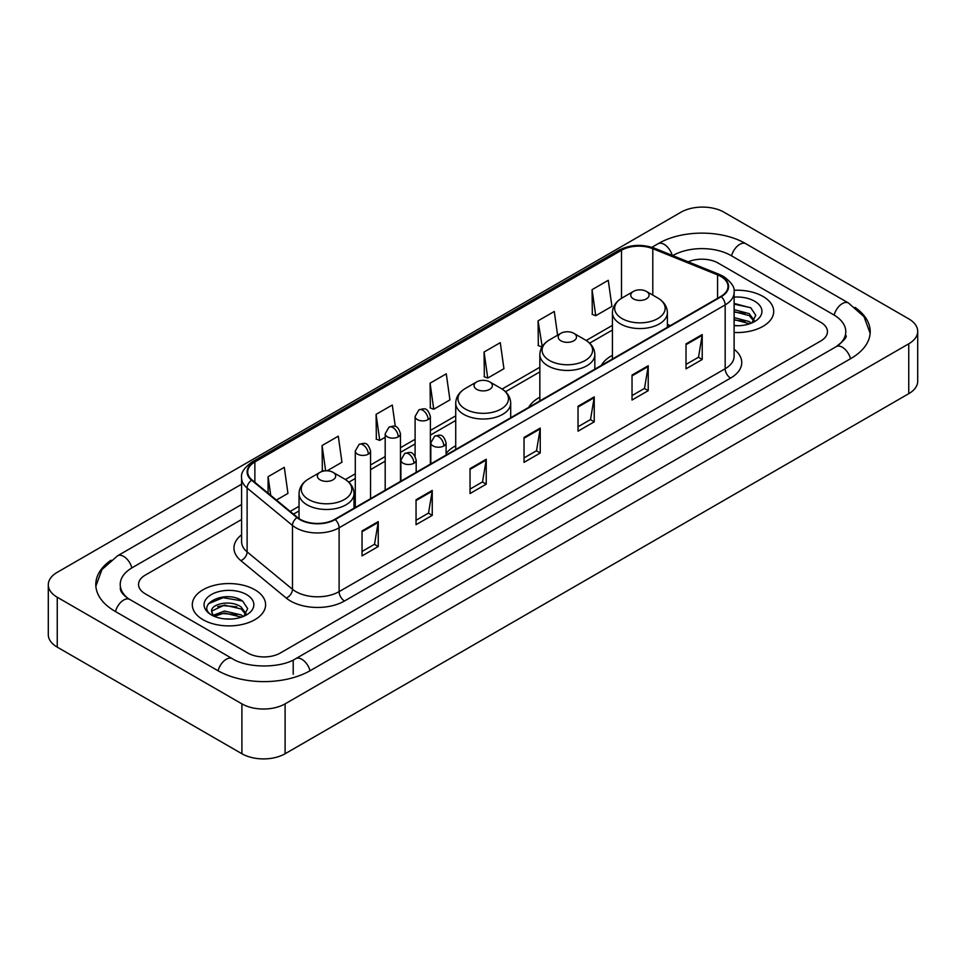 <?xml version="1.0" encoding="UTF-8"?>
<svg xmlns="http://www.w3.org/2000/svg" width="966" height="966" viewBox="0 0 966 966"><rect width="100%" height="100%" fill="white"/><g stroke="black" fill="none" stroke-linecap="round" stroke-linejoin="round"><path stroke-width="1.45" d="M455.723 445.785A40.475 23.365 0 0 0 446.087 453.465M539.849 397.207A40.475 23.365 0 0 0 528.74 407.338M612.42 355.307A40.475 23.365 0 0 0 601.311 365.438M762.971 296.429A36.648 21.167 0 0 0 733.967 290.295A36.648 21.167 0 0 1 762.971 296.429A36.648 21.167 0 0 1 773.706 311.39A36.648 21.167 0 0 0 762.971 296.429M254.867 589.767A36.648 21.167 0 0 0 214.923 585.179A36.648 21.167 0 0 0 192.294 604.728A36.648 21.167 0 0 0 203.029 619.701A36.648 21.167 0 0 0 242.973 624.29A36.648 21.167 0 0 0 265.602 604.728A36.648 21.167 0 0 0 254.867 589.767A36.648 21.167 0 0 0 214.923 585.179A36.648 21.167 0 0 0 192.294 604.728A36.648 21.167 0 0 0 203.029 619.701A36.648 21.167 0 0 0 242.973 624.29A36.648 21.167 0 0 0 265.602 604.728A36.648 21.167 0 0 0 254.867 589.767M720.853 276.469A24.44 14.104 180 0 1 728.002 286.443A24.44 14.104 180 0 1 720.853 296.417L334.779 519.322A24.44 14.104 180 0 1 297.492 517.438L252.126 480.03A24.44 14.104 180 0 1 247.707 471.939A24.44 14.104 180 0 1 254.867 461.965L621.5 250.279A24.44 14.104 180 0 1 652.799 248.697L717.581 274.887A24.44 14.104 180 0 1 720.853 276.469M721.276 276.228A25.044 14.466 0 0 0 717.943 274.598L653.149 248.407A25.044 14.466 0 0 0 621.078 250.025L254.432 461.712A25.044 14.466 0 0 0 251.619 480.235L296.985 517.631A25.044 14.466 0 0 0 335.214 519.563L721.276 296.671A25.044 14.466 0 0 0 721.276 276.228M362.045 530.95L362.045 555.885L378.249 546.527L378.249 521.592L362.045 530.95M362.045 551.465L374.53 544.256L378.189 522.425A6.11 3.526 -120 0 0 378.249 521.592M374.422 544.317L378.249 546.527M416.044 499.772L416.044 524.707L432.249 515.361L432.249 490.414L416.044 499.772M416.044 520.288L428.518 513.079L432.176 491.247A6.11 3.526 -120 0 0 432.249 490.414M428.409 513.151L432.249 515.361M470.044 468.595L470.044 493.541L486.236 484.183L486.236 459.248L470.044 468.595M470.044 489.11L482.517 481.913L486.176 460.07A6.11 3.526 -120 0 0 486.236 459.248M482.408 481.974L486.236 484.183M686.017 343.896L686.017 368.843L702.222 359.485L702.222 334.55L686.017 343.896M686.017 364.411L698.503 357.215L702.161 335.383A6.11 3.526 -120 0 0 702.222 334.55M698.394 357.275L702.222 359.485M632.03 375.074L632.03 400.021L648.222 390.662L648.222 365.728L632.03 375.074M632.03 395.589L644.503 388.392L648.162 366.549A6.11 3.526 -120 0 0 648.222 365.728M644.394 388.453L648.222 390.662M578.03 406.251L578.03 431.186L594.235 421.84L594.235 396.893L578.03 406.251M578.03 426.767L590.504 419.558L594.162 397.726A6.11 3.526 -120 0 0 594.235 396.893M590.395 419.618L594.235 421.84M524.031 437.429L524.031 462.364L540.236 453.006L540.236 428.071L524.031 437.429M524.031 457.932L536.516 450.736L540.175 428.904A6.11 3.526 -120 0 0 540.236 428.071M536.408 450.796L540.236 453.006M734.112 332.485A36.648 21.167 0 0 0 773.706 311.39A36.648 21.167 0 0 1 734.112 332.485M247.851 653.052A22.906 13.222 0 0 0 280.249 653.052L820.738 340.998A22.906 13.222 0 0 0 827.451 331.652A22.906 13.222 0 0 0 820.738 322.294L718.149 263.066A22.906 13.222 0 0 0 688.203 261.834A22.906 13.222 0 0 1 718.149 263.066L820.738 322.294A22.906 13.222 0 0 1 827.451 331.652A22.906 13.222 0 0 1 820.738 340.998L280.249 653.052A22.906 13.222 0 0 1 247.851 653.052L145.262 593.824L247.851 653.052M241.597 519.503L145.262 575.12A22.906 13.222 0 0 0 138.549 584.466A22.906 13.222 0 0 0 145.262 593.824A22.906 13.222 0 0 1 138.549 584.466A22.906 13.222 0 0 1 145.262 575.12L241.597 519.503M327.112 470.804L341.952 462.231L338.293 436.173L322.089 445.531L322.354 470.321M276.421 500.062L287.953 493.409L284.294 467.351L268.101 476.697L268.101 493.203M484.075 352.01L487.733 378.068L503.938 368.71L500.279 342.652L484.075 352.01L484.34 376.8M557.599 335.19L554.279 311.475L538.074 320.833L538.34 345.623M592.073 289.655L595.732 315.713L611.925 306.367L608.266 280.309L592.073 289.655L592.327 314.445M395.311 426.525L392.293 405.008L376.088 414.354L376.354 439.144M430.087 383.176L433.746 409.234L449.939 399.888L446.28 373.83L430.087 383.176L430.341 407.966M433.746 409.234L430.087 407.869M487.733 378.068L484.075 376.692M538.074 320.833L542.216 346.613M541.733 346.891L538.074 345.526M595.732 315.713L592.073 314.348M376.088 414.354L379.747 440.411L385.192 437.272M379.747 440.411L376.088 439.047M324.117 470.973L322.089 470.225M322.089 445.531L325.639 470.816M268.101 476.697L270.721 495.353M838.162 345.442A41.236 23.812 0 0 0 845.781 331.652A41.236 23.812 0 0 0 833.694 314.819L731.105 255.592A41.236 23.812 0 0 0 672.795 255.592L672.771 255.604M241.597 504.53L132.306 567.634A41.236 23.812 0 0 0 120.219 584.466A41.236 23.812 0 0 0 127.838 598.256M241.911 703.864A30.55 17.63 0 0 0 285.103 703.864L908.752 343.811A30.55 17.63 0 0 0 917.7 331.338A30.55 17.63 0 0 0 908.752 318.865L724.089 212.254A30.55 17.63 0 0 0 680.897 212.254L57.248 572.319A30.55 17.63 0 0 0 48.3 584.78A30.55 17.63 0 0 0 57.248 597.254L241.911 703.864L241.911 753.746A30.55 17.63 0 0 0 285.103 753.746L908.752 393.681A30.55 17.63 0 0 0 917.7 381.22L917.7 331.338M48.3 584.78L48.3 634.662A30.55 17.63 0 0 0 57.248 647.135L241.911 753.746M110.969 560.22A65.676 37.916 0 0 0 95.791 584.466A65.676 37.916 0 0 0 115.026 611.285L217.616 670.513A65.676 37.916 0 0 0 310.484 670.513L850.974 358.458A65.676 37.916 0 0 0 870.209 331.652A65.676 37.916 0 0 0 855.031 307.405M734.112 325.494L738.664 325.723M734.112 317.585L749.254 321.569L751.27 323.187M734.112 319.553L749.616 323.791M734.112 309.663L749.254 313.648L754.205 320.495M734.112 311.644L749.254 315.628L753.818 321.014M734.112 325.663A24.899 14.369 0 0 0 754.651 321.545A24.899 14.369 0 0 0 754.651 301.223A24.899 14.369 0 0 0 734.112 297.117M751.862 322.934L755.762 315.278L750.823 307.852L734.112 303.396M734.112 304.169L750.485 307.623M734.112 312.09L744.979 313.443M734.112 320.012L744.979 321.364M633.43 298.88A9.165 5.289 0 0 0 646.387 298.88A9.165 5.289 0 0 0 646.387 291.406L657.761 297.975A25.249 14.575 0 0 0 657.761 297.975A25.249 14.575 0 0 1 657.761 318.587A25.249 14.575 0 0 1 622.056 318.587A25.249 14.575 0 0 1 622.056 297.975C615.837 301.67 612.625 306.572 612.42 312.694A27.495 15.867 0 0 0 620.474 323.912A27.495 15.867 0 0 0 650.432 327.353A27.495 15.867 0 0 0 667.397 312.694C667.192 306.572 663.992 301.67 657.774 297.975L646.387 291.406A9.165 5.289 0 0 0 633.43 291.406A9.165 5.289 0 0 0 633.43 298.88M560.86 340.781A9.165 5.289 0 0 0 573.816 340.781A9.165 5.289 0 0 0 573.816 333.306L585.203 339.875A25.249 14.575 0 0 1 585.203 360.487A25.249 14.575 0 0 1 549.485 360.487A25.249 14.575 0 0 1 549.485 339.875C543.266 343.558 540.054 348.472 539.849 354.582A27.495 15.867 0 0 0 547.903 365.812A27.495 15.867 0 0 0 577.861 369.254A27.495 15.867 0 0 0 594.827 354.582C594.633 348.472 591.421 343.558 585.203 339.875L573.816 333.306A9.165 5.289 0 0 0 560.86 333.306A9.165 5.289 0 0 0 560.86 340.781M476.733 389.346A9.165 5.289 0 0 0 489.69 389.346A9.165 5.289 0 0 0 489.69 381.872L501.076 388.441A25.249 14.575 0 0 1 501.076 409.053A25.249 14.575 0 0 1 465.358 409.053A25.249 14.575 0 0 1 465.358 388.441C459.14 392.136 455.928 397.038 455.723 403.16A27.495 15.867 0 0 0 463.777 414.378A27.495 15.867 0 0 0 493.735 417.819A27.495 15.867 0 0 0 510.7 403.16C510.507 397.038 507.295 392.136 501.076 388.441L489.69 381.872A9.165 5.289 0 0 0 476.733 381.872A9.165 5.289 0 0 0 476.733 389.346M320.048 479.824A9.165 5.289 0 0 0 333.004 479.824A9.165 5.289 0 0 0 333.004 472.338L344.379 478.907A25.249 14.575 0 0 1 344.379 499.531A25.249 14.575 0 0 1 308.661 499.531A25.249 14.575 0 0 1 308.661 478.907C302.443 482.602 299.231 487.504 299.037 493.626A27.495 15.867 0 0 0 307.079 504.844A27.495 15.867 0 0 0 337.037 508.285A27.495 15.867 0 0 0 354.015 493.626C353.81 487.504 350.598 482.602 344.379 478.907L333.004 472.338A9.165 5.289 0 0 0 320.036 472.338A9.165 5.289 0 0 0 320.048 479.824M224.812 618.904L230.572 619.073M213.365 615.257L224.486 611.019L241.15 614.907L243.166 616.525M214.392 616.32L224.486 612.999L241.512 617.141M213.546 616.018L211.759 611.84A17.255 9.962 0 0 0 214.549 616.453M246.113 613.845L241.15 606.998C230.789 599.27 209.477 604.04 211.759 611.84L211.699 611.08M211.808 612.082L212.279 610.802L224.486 605.078L241.15 608.978L245.726 614.352M243.758 616.284L247.658 608.628L242.732 601.19C225.259 588.644 194.226 605.187 212.146 615.33L213.039 615.873M246.559 594.573A24.899 14.369 0 0 0 211.349 594.573A24.899 14.369 0 0 0 211.349 614.895A24.899 14.369 0 0 0 246.559 614.895A24.899 14.369 0 0 0 246.559 594.573M208.511 603.69L223.122 597.688L242.394 600.973M217.64 606.612L223.122 605.61L236.875 606.793M217.64 614.521L223.122 613.531L236.875 614.714M734.112 349.281A38.181 22.049 180 0 1 730.574 378.104L344.5 600.997A7.631 4.407 60 0 1 339.102 591.639L725.164 368.746A30.55 17.63 0 0 0 734.112 356.273L734.112 292.432A30.55 17.63 180 0 1 725.164 304.906A7.631 4.407 -120 0 0 721.276 296.671M344.5 600.997A38.181 22.049 180 0 1 290.512 600.997A38.181 22.049 180 0 1 286.226 598.051L240.86 560.642A38.181 22.049 180 0 1 241.597 534.778M295.91 591.639A30.55 17.63 0 0 0 339.102 591.639L339.102 527.798A30.55 17.63 180 0 1 292.481 525.444L247.115 488.035A30.55 17.63 180 0 1 241.597 477.916L241.597 541.769A30.55 17.63 0 0 0 247.115 551.888L292.481 589.284A30.55 17.63 0 0 0 295.91 591.639M734.112 292.432C735.138 287.663 731.624 282.338 723.582 276.469L719.573 274.513A7.631 3.574 112 0 0 717.943 274.598M719.573 274.513L654.791 248.322C642.136 243.855 630.134 244.507 618.771 250.279A7.631 4.407 60 0 1 621.078 250.025M254.432 461.712A7.631 4.407 -120 0 0 252.126 461.953C244.193 467.653 240.691 472.978 241.597 477.916M251.619 480.235A7.631 5.108 129.5 0 0 247.115 488.035L247.115 551.888A7.631 5.108 -50.5 0 1 240.86 560.642M654.791 248.322A7.631 3.574 112 0 0 653.149 248.407M296.985 517.631A7.631 5.108 129.5 0 0 292.481 525.444L292.481 589.284A7.631 5.108 -50.5 0 1 286.226 598.051M335.214 519.563A7.631 4.407 60 0 1 339.102 527.798L725.164 304.906L725.164 368.746A7.631 4.407 60 0 0 730.574 378.104M254.867 461.965L254.867 482.288M717.581 274.887L717.581 298.301M652.799 248.697L652.799 295.101M670.307 325.602L667.397 324.431M621.5 250.279L621.5 298.301M612.42 325.361L586.217 340.491M539.849 367.249L502.091 389.056M455.723 415.827L430.377 430.462M415.102 439.276L400.467 447.729M385.192 456.544L370.546 464.996M355.283 473.811L345.393 479.522M299.037 506.293L290.174 511.4M524.031 438.214L540.175 428.904M578.03 407.036L594.162 397.726M632.03 375.871L648.162 366.549M686.017 344.693L702.161 335.383M470.044 469.391L486.176 460.07M416.044 500.557L432.176 491.247M362.045 531.735L378.189 522.425M310.026 670.778A12.22 7.052 -120 0 0 301.851 659.283A12.22 7.052 -120 0 0 295.741 658.679C280.708 668.4 247.381 668.4 232.359 658.679L129.77 599.451C128.55 599.005 122.597 594.947 120.726 590.649L120.219 588.209M218.075 670.778A12.22 7.052 -60 0 1 226.249 659.283A12.22 7.052 -60 0 1 232.359 658.679M115.485 611.55A12.22 7.052 -60 0 1 123.66 600.055A12.22 7.052 -60 0 1 129.77 599.451M95.851 586.193L101.937 569.578L117.55 555.812A12.22 7.052 60 0 1 123.66 556.416A12.22 7.052 60 0 1 131.847 567.911M651.905 247.308L658.051 243.758A12.22 7.052 60 0 1 664.149 244.362A12.22 7.052 60 0 1 672.203 255.374M658.051 243.758C681.875 229.582 722.025 229.582 745.861 243.758A12.22 7.052 120 0 0 739.751 244.362A12.22 7.052 120 0 0 731.564 255.845M870.149 333.367L864.063 316.751L848.45 302.986A12.22 7.052 120 0 0 842.34 303.59A12.22 7.052 120 0 0 834.153 315.085M850.515 358.724A12.22 7.052 -120 0 0 842.34 347.241A12.22 7.052 -120 0 0 836.23 346.637L295.741 658.679M285.103 753.746L285.103 703.864M57.248 647.135L57.248 597.254M908.752 393.681L908.752 343.811M293.205 674.256L293.205 660.539M443.853 445.93A7.631 4.407 0 0 0 446.087 442.814C442.996 433.022 439.977 434.966 434.64 436.197A7.631 4.407 60 0 1 438.455 436.584A7.631 4.407 -120 0 1 443.853 445.93A7.631 4.407 0 0 1 433.058 445.93A7.631 4.407 0 0 1 430.812 442.814L434.64 436.197M413.943 463.209A7.631 4.407 0 0 0 416.177 460.082C413.074 450.289 410.067 452.245 404.718 453.477A7.631 4.407 60 0 1 408.546 453.851A7.631 4.407 -120 0 1 413.943 463.209A7.631 4.407 0 0 1 403.136 463.209A7.631 4.407 0 0 1 400.902 460.082L404.718 453.477M428.143 419.594A7.631 4.407 0 0 0 430.377 416.479C427.274 406.674 424.267 408.63 418.918 409.862A7.631 4.407 60 0 1 422.746 410.236A7.631 4.407 -120 0 1 428.143 419.594A7.631 4.407 0 0 1 417.336 419.594A7.631 4.407 0 0 1 415.102 416.479L418.918 409.862M398.221 436.861A7.631 4.407 0 0 0 400.467 433.746C397.364 423.953 394.357 425.897 389.008 427.129A7.631 4.407 60 0 1 392.824 427.503A7.631 4.407 -120 0 1 398.221 436.861A7.631 4.407 0 0 1 387.426 436.861A7.631 4.407 0 0 1 385.192 433.746L389.008 427.129M368.312 454.129A7.631 4.407 0 0 0 370.546 451.013C367.454 441.22 364.436 443.165 359.098 444.396A7.631 4.407 60 0 1 362.914 444.783A7.631 4.407 -120 0 1 368.312 454.129A7.631 4.407 0 0 1 357.517 454.129A7.631 4.407 0 0 1 355.283 451.013L359.098 444.396M618.771 250.279L252.126 461.953M612.42 330.01L589.634 343.159M539.849 371.898L505.508 391.725M455.723 420.476L430.377 435.111M415.102 443.925L400.467 452.378M385.192 461.193L370.546 469.645M355.283 478.46L348.811 482.203M299.037 510.942L293.495 514.141M845.781 335.395C847.484 336.627 844.296 340.37 836.23 346.637M745.861 243.758L848.45 302.986M117.55 555.812L241.597 484.195M667.397 327.281L667.397 312.694M612.42 359.026L612.42 312.694M633.43 291.406L622.056 297.975M594.827 369.181L594.827 354.582M539.849 400.926L539.849 354.582M560.86 333.306L549.485 339.875M510.7 417.747L510.7 403.16M455.723 449.492L455.723 403.16M476.733 381.872L465.358 388.441M354.015 508.213L354.015 493.626M299.037 518.573L299.037 493.626M320.036 472.338L308.661 478.907M446.087 455.058L446.087 442.814M430.812 463.873L430.812 442.814M416.177 472.326L416.177 460.082M400.902 481.14L400.902 460.082M430.377 464.127L430.377 416.479M415.102 456.181L415.102 416.479M400.467 481.394L400.467 433.746M385.192 490.209L385.192 433.746M370.546 498.661L370.546 451.013M355.283 507.488L355.283 451.013"/></g></svg>
